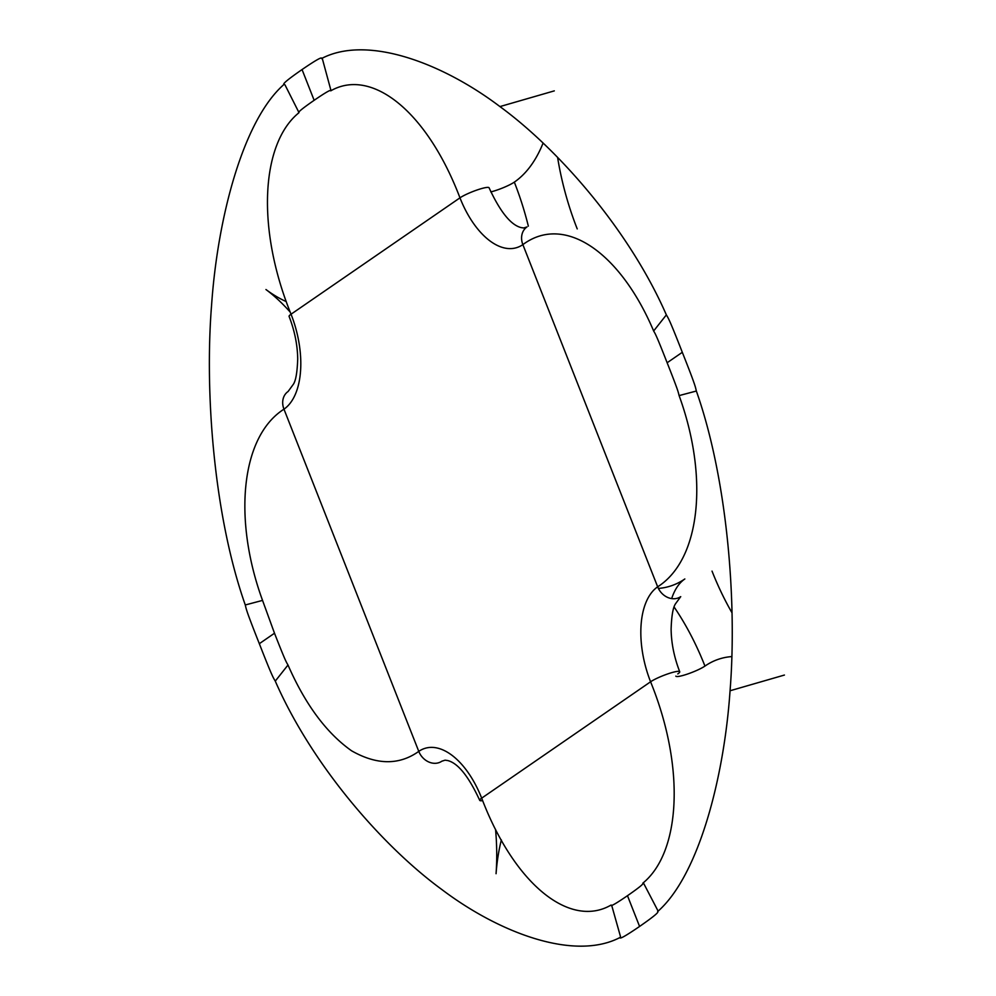 <?xml version="1.0" encoding="UTF-8"?>
<svg xmlns="http://www.w3.org/2000/svg" width="996" height="996" viewBox="0 0 996 996"><rect width="100%" height="100%" fill="white"/><g stroke="black" fill="none" stroke-linecap="round" stroke-linejoin="round"><path stroke-width="1.49" d="M482.649 800.622A16.695 2.465 -21.5 0 1 479.723 800.348C468.593 776.245 457.849 762.961 447.515 760.508L445.075 760.172L441.838 761.205A16.695 13.932 -124.6 0 1 418.768 751.382L283.972 409.182A77.016 40.923 73.9 0 0 291.044 314.213L459.965 197.843A77.016 40.923 -106.1 0 0 522.863 244.618A16.695 13.932 55.4 0 1 526.984 226.939L523.747 227.972L521.306 227.636C510.96 225.183 500.229 211.899 489.086 187.796A16.695 2.465 158.5 0 0 477.034 189.999A16.695 2.465 158.5 0 0 459.965 197.843C426.848 110.805 371.346 67.516 330.709 90.848C331.357 89.154 325.829 92.304 314.151 100.297C302.51 108.365 297.406 112.548 298.825 112.822C261.064 143.486 256.109 228.42 291.044 314.213A16.695 2.465 -21.5 0 0 289.089 316.404C294.654 330.784 297.518 344.99 297.704 359.021C297.256 372.143 295.824 380.547 293.409 384.207L288.093 391.503A16.695 13.932 55.4 0 0 283.972 409.182C240.609 436.721 233.064 519.763 262.546 600.401L274.498 633.232C285.815 662.203 286.338 662.079 287.993 665.017L288.018 665.079M479.723 800.348A16.695 2.465 -21.5 0 1 481.678 798.157A77.016 40.923 -106.1 0 0 418.768 751.382C399.184 765.326 376.787 765.127 351.6 750.81C326.451 733.019 305.249 704.421 287.993 665.017L275.269 681.115C273.29 677.666 272.655 677.815 259.334 643.69L274.498 633.232M298.987 112.61L284.968 84.822L284.009 84.411C282.316 84.025 288.33 79.082 302.049 69.558L314.151 100.297M262.546 600.401L245.277 604.97C213.58 515.019 204.653 391.453 211.575 305.237C217.539 218.298 242.949 120.279 284.009 84.411M265.944 289.525A185.941 98.803 73.9 0 1 290.222 312.122A185.941 98.803 73.9 0 0 265.944 289.525A185.941 98.803 -106.1 0 0 286.201 301.576M245.277 604.97C246.286 609.079 245.825 609.677 259.334 643.69M554.311 90.873L499.942 106.584C442.647 63.221 367.337 34.586 321.596 58.515L322.43 59.013L331.033 90.736M321.596 58.515C322.318 56.473 315.807 60.146 302.049 69.558M543.019 143.262A185.941 98.803 73.9 0 1 541.513 146.835A185.941 98.803 73.9 0 1 514.322 182.131A16.695 2.465 -21.5 0 1 490.804 191.917A16.695 2.465 -21.5 0 0 514.322 182.131A185.941 98.803 -106.1 0 1 528.341 226.129M666.361 314.885C668.341 318.334 668.976 318.172 682.31 352.31L667.133 362.756C655.816 333.797 655.293 333.921 653.65 330.983L666.361 314.885C628.775 228.993 557.337 148.504 499.942 106.584M557.648 157.667A185.941 98.803 -106.1 0 0 557.86 158.999A185.941 98.803 -106.1 0 0 577.232 228.906A185.941 98.803 -106.1 0 1 557.86 158.999A185.941 98.803 -106.1 0 1 557.648 157.667M677.778 673.931A16.695 2.465 158.5 0 0 679.72 671.74C674.168 657.36 671.292 643.155 671.117 629.123C671.553 616.001 672.985 607.597 675.413 603.925L680.729 596.641A16.695 13.932 -124.6 0 1 657.659 586.818L522.863 244.618C564.807 213.393 620.558 252.822 653.65 330.983M627.48 895.703L639.581 926.442C625.824 935.854 619.313 939.527 620.035 937.485L620.496 936.601L611.768 905.65L610.922 905.14C610.287 906.833 615.802 903.696 627.48 895.703C639.121 887.623 644.238 883.452 642.818 883.178L643.777 883.589L650.874 897.197L657.958 910.805L657.621 911.589C659.315 911.975 653.301 916.918 639.581 926.442M679.72 671.74A16.695 2.465 158.5 0 0 667.669 673.943A16.695 2.465 158.5 0 0 650.587 681.787L481.678 798.157C514.82 885.183 570.285 928.484 610.922 905.14L611.245 905.065M275.269 681.115C312.844 767.007 384.294 847.496 441.689 889.416C498.984 932.779 574.281 961.414 620.035 937.485M496.058 873.704A185.941 98.803 -106.1 0 0 495.56 829.394A185.941 98.803 -106.1 0 1 496.058 873.704A185.941 98.803 73.9 0 1 501.362 839.902M784.425 675.051L730.056 690.763C724.092 777.702 698.669 875.721 657.621 911.589M731.886 656.588A185.941 98.803 -106.1 0 0 704.956 666.075A16.695 2.465 -21.5 0 1 687.887 673.918A16.695 2.465 -21.5 0 1 675.823 676.122A16.695 2.465 -21.5 0 0 687.887 673.918A16.695 2.465 -21.5 0 0 704.956 666.075A185.941 98.803 73.9 0 0 674.168 607.099M667.133 362.756C678.587 391.627 678.226 392.113 679.098 395.599C708.554 476.237 701.047 559.266 657.659 586.818A77.016 40.923 73.9 0 0 650.587 681.787C685.559 767.567 680.567 852.514 642.818 883.178M679.098 395.599L696.353 391.03C695.345 386.909 695.818 386.311 682.31 352.31M730.056 690.763C736.978 604.547 728.039 480.981 696.353 391.03M731.848 612.54A185.941 98.803 73.9 0 1 712.028 571.106A185.941 98.803 73.9 0 0 731.848 612.54M658.368 588.424A185.941 98.803 -106.1 0 0 684.837 578.962A77.016 40.923 73.9 0 0 671.678 598.596"/></g></svg>
